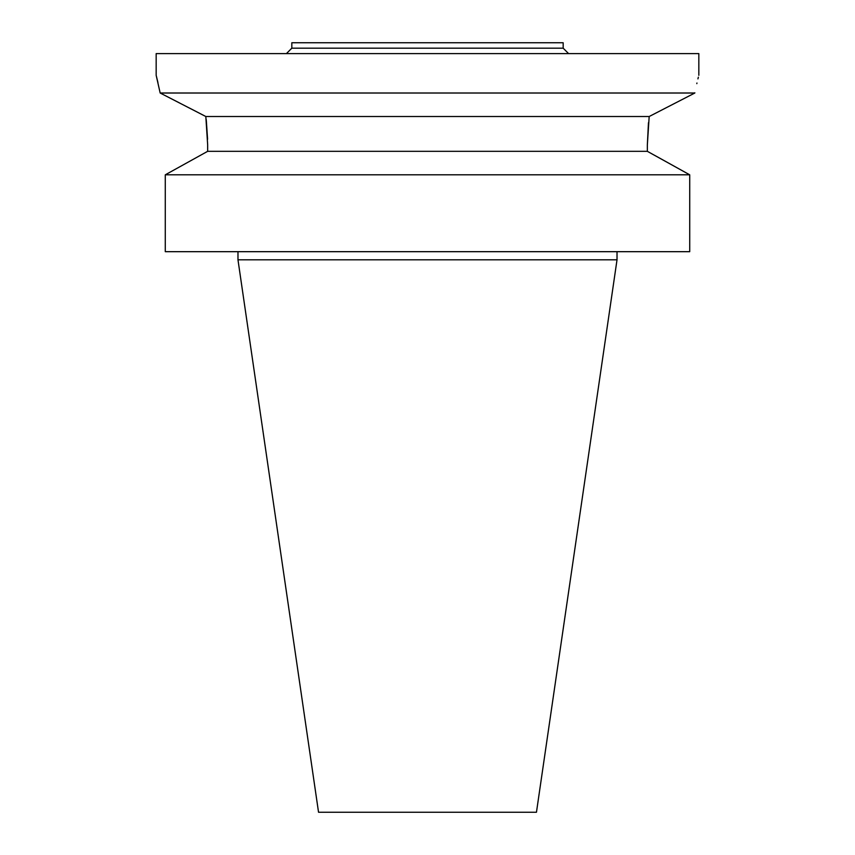 <?xml version="1.0" encoding="UTF-8"?>
<svg xmlns="http://www.w3.org/2000/svg" width="855" height="855" viewBox="0 0 855 855"><rect width="100%" height="100%" fill="white"/><g stroke="black" fill="none" stroke-linecap="round" stroke-linejoin="round"><path stroke-width="1.28" d="M427.5 42.75L291.833 42.75L291.833 48.179L563.167 48.179L563.167 42.75L427.5 42.75M698.834 75.315L698.834 53.608L156.166 53.608L156.166 75.315L160.174 93.013L694.826 93.013L649.757 116.216M156.401 76.245L157.94 82.582M160.751 93.313L179.764 103.07M189.201 107.922L204.922 116.045M207.658 144.816L205.82 116.515L160.174 93.013M206.13 119.08L206.333 120.801M206.344 120.908L207.583 139.258M205.82 116.515L649.18 116.515L647.342 145.04L648.464 122.725M207.658 145.04L207.658 151.324L207.658 145.04M165.282 251.68L165.282 174.815L165.282 251.68L689.718 251.68L689.718 174.815L647.342 151.324L207.658 151.324L165.282 174.815L207.658 151.324M647.342 145.04L647.342 151.324M694.826 93.013C700.031 69.512 700.031 69.512 694.826 93.013L694.869 92.81M696.814 83.651L696.953 83.01M697.937 78.884L698.364 77.164M654.278 155.14L685.934 172.71M689.718 174.815L165.282 174.815M617.021 259.813L536.459 812.25L318.541 812.25L237.979 259.813L617.021 259.813L617.021 251.68M563.167 48.179L568.596 53.608M291.833 48.179L286.404 53.608M237.979 259.813L237.979 251.68"/></g></svg>
